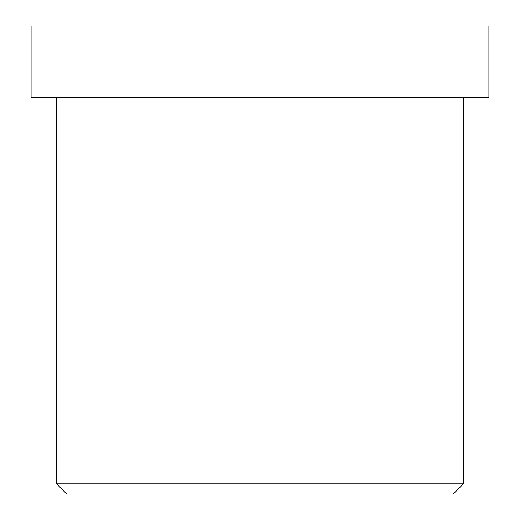 <?xml version="1.0" encoding="UTF-8"?>
<svg xmlns="http://www.w3.org/2000/svg" width="520" height="520" viewBox="0 0 520 520"><rect width="100%" height="100%" fill="white"/><g stroke="black" fill="none" stroke-linecap="round" stroke-linejoin="round"><path stroke-width="0.78" d="M463.476 483.828L453.303 494L66.697 494L453.303 494L463.476 483.828L56.524 483.828L463.476 483.828L56.524 483.828L463.476 483.828L463.476 97.221L463.476 483.828M422.779 26L97.221 26L422.779 26M145.542 26L488.911 26L31.09 26L488.911 26L488.911 97.221L31.09 97.221L488.911 97.221L488.911 26M488.911 97.221L145.542 97.221M453.303 494L163.345 494M66.697 494L56.524 483.828L56.524 97.221M31.09 26L31.09 97.221"/></g></svg>
